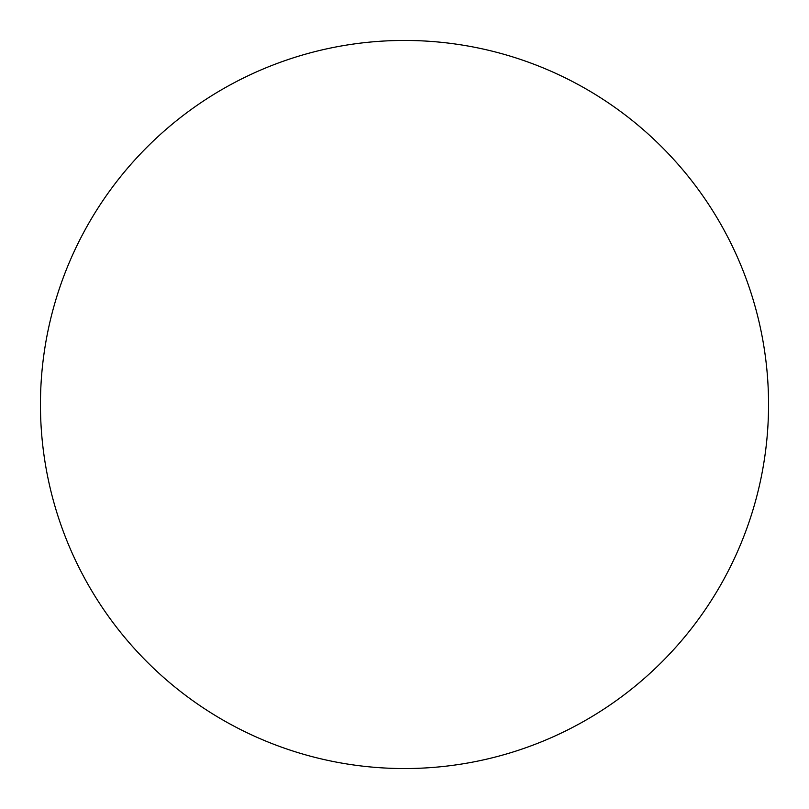<?xml version="1.0" encoding="UTF-8"?>
<svg xmlns="http://www.w3.org/2000/svg" width="809" height="809" viewBox="0 0 809 809"><rect width="100%" height="100%" fill="white"/><g stroke="black" fill="none" stroke-linecap="round" stroke-linejoin="round"><path stroke-width="1.21" d="M404.5 40.45A364.05 364.05 0 0 1 768.55 404.5A364.05 364.05 0 0 1 404.5 768.55A364.05 364.05 0 0 1 40.45 404.5A364.05 364.05 0 0 1 404.5 40.45M40.45 404.5A364.05 364.05 0 0 0 404.5 768.55A364.05 364.05 0 0 0 768.55 404.5A364.05 364.05 0 0 0 404.5 40.45A364.05 364.05 0 0 0 40.45 404.5"/></g></svg>
